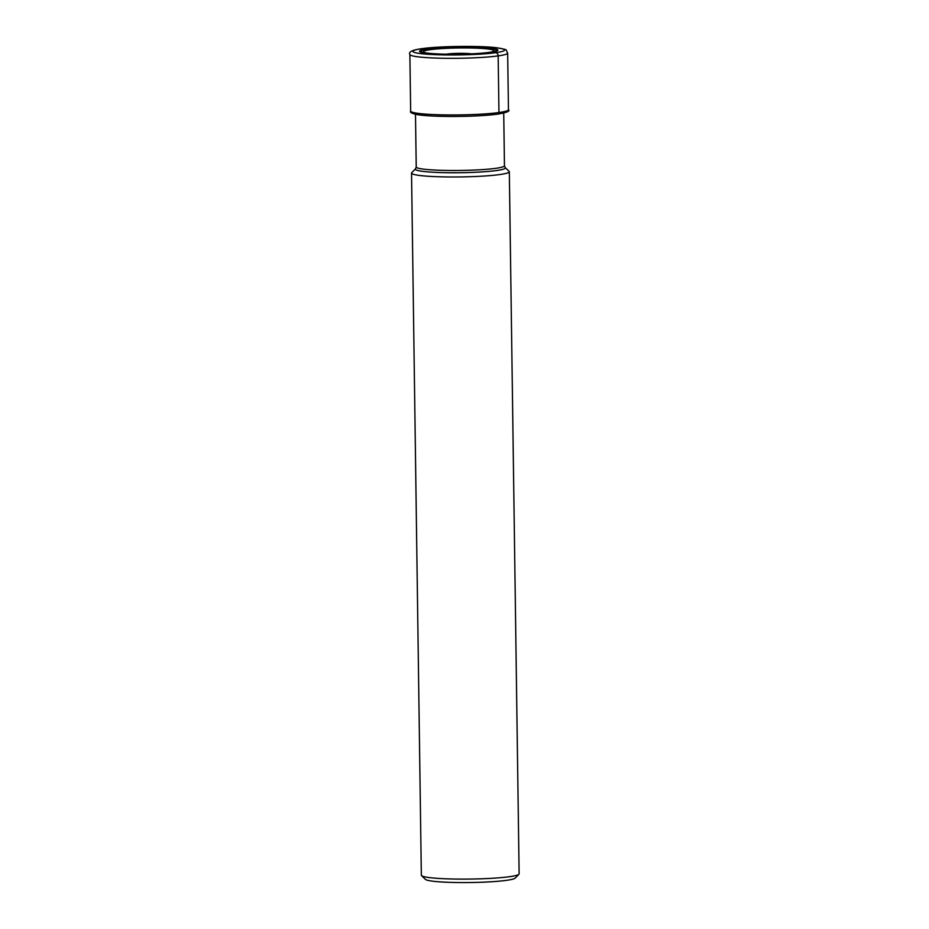 <?xml version="1.0" encoding="UTF-8"?>
<svg xmlns="http://www.w3.org/2000/svg" width="929" height="929" viewBox="0 0 929 929"><rect width="100%" height="100%" fill="white"/><g stroke="black" fill="none" stroke-linecap="round" stroke-linejoin="round"><path stroke-width="1.39" d="M427.166 48.993A39.181 3.623 179.2 0 1 481.942 47.46A39.181 3.623 179.2 0 1 490.291 52.407A39.181 3.623 179.2 0 1 435.515 53.94A39.181 3.623 179.2 0 1 427.166 48.993M428.374 49.098A37.683 3.484 -0.8 0 0 425.958 52.918A37.683 3.484 -0.8 0 0 489.084 52.384A37.683 3.484 -0.8 0 0 491.546 52.001A37.683 3.484 -0.8 0 0 479.178 47.53A37.683 3.484 -0.8 0 0 428.374 49.098M490.651 52.152A35.232 3.251 -0.8 0 0 476.716 48.169A35.232 3.251 -0.8 0 0 430.348 49.678A35.232 3.251 179.2 0 0 426.852 53.046M509.324 171.726L519.125 873.852A48.9 4.517 179.2 0 1 518.916 874.282L515.142 878.137A45.045 4.157 179.2 0 1 506.572 880.332A45.045 4.157 179.2 0 1 458.276 882.55A45.045 4.157 179.2 0 1 425.436 879.38L421.557 875.641A48.9 4.517 179.2 0 1 421.336 875.223L411.535 173.096A48.9 4.517 -0.8 0 0 445.212 176.916A48.9 4.517 -0.8 0 0 499.825 174.547A48.9 4.517 -0.8 0 0 509.324 171.726A48.9 4.517 -0.8 0 0 509.104 171.319L505.19 167.545A45.022 4.157 -0.8 0 1 496.643 170.518A45.022 4.157 -0.8 0 1 444.399 172.666A45.022 4.157 -0.8 0 1 415.542 168.799L416.227 166.999L415.484 114.29M518.916 874.282A48.9 4.517 179.2 0 1 509.626 876.674A48.9 4.517 179.2 0 1 457.196 879.078A48.9 4.517 179.2 0 1 421.557 875.641M415.542 168.799L411.733 172.678A48.9 4.517 -0.8 0 0 411.535 173.096M489.084 52.384L495.633 52.698A3.077 2.473 82.1 0 1 498.165 55.891L498.954 112.525A1.684 1.347 82.1 0 1 497.712 114.116A47.333 4.366 -0.8 0 1 442.564 116.38A47.333 4.366 -0.8 0 1 412.499 112.27M409.875 54.451A48.9 4.517 -0.8 0 0 443.563 58.272A48.9 4.517 -0.8 0 0 498.165 55.891A48.9 4.517 -0.8 0 0 507.664 53.081C505.097 49.086 509.406 50.12 496.643 47.751C479.898 45.602 438.732 46.136 421.429 48.714C412.162 50.038 408.307 51.943 409.875 54.451L410.664 111.074A48.9 4.517 179.2 0 0 444.352 114.894A48.9 4.517 179.2 0 0 498.954 112.525A48.9 4.517 179.2 0 0 508.453 109.703L507.664 53.081M495.633 52.698A45.823 4.227 -0.8 0 0 485.867 46.914A45.823 4.227 -0.8 0 0 421.812 48.703A45.823 4.227 -0.8 0 0 431.59 54.486A45.823 4.227 -0.8 0 0 495.633 52.698M446.199 54.196A14.574 1.347 179.2 0 1 447.046 54.068A14.574 1.347 179.2 0 1 471.351 53.847M505.19 167.545L504.459 165.768A44.127 4.076 179.2 0 1 495.889 168.312A44.127 4.076 179.2 0 1 446.617 170.448A44.127 4.076 179.2 0 1 416.227 166.999M508.453 109.703C510.427 111.074 506.886 112.537 497.828 114.116C479.097 116.322 457.44 116.961 432.856 116.044C411.593 114.906 409.584 112.432 410.664 111.074M504.459 165.768L503.727 113.048"/></g></svg>
